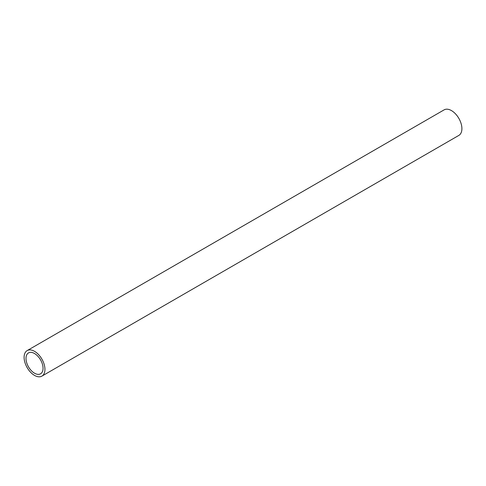 <?xml version="1.0" encoding="UTF-8"?>
<svg xmlns="http://www.w3.org/2000/svg" width="486" height="486" viewBox="0 0 486 486"><rect width="100%" height="100%" fill="white"/><g stroke="black" fill="none" stroke-linecap="round" stroke-linejoin="round"><path stroke-width="0.73" d="M41.893 376.128L458.845 135.406A14.744 8.511 -120 0 0 461.105 123.59A14.744 8.511 -120 0 0 451.476 110.601A14.744 8.511 -120 0 0 444.107 109.872L27.155 350.594A14.744 8.511 60 0 1 34.524 351.323A14.744 8.511 60 0 1 44.153 364.318A14.744 8.511 60 0 1 41.893 376.128A14.744 8.511 60 0 1 34.524 375.399A14.744 8.511 60 0 1 24.895 362.41A14.744 8.511 60 0 1 27.155 350.594M34.524 353.51A12.065 6.968 -120 0 0 28.492 352.915A12.065 6.968 -120 0 0 26.645 362.58A12.065 6.968 -120 0 0 34.524 373.212A12.065 6.968 -120 0 0 40.557 373.813A12.065 6.968 -120 0 0 42.404 364.142A12.065 6.968 -120 0 0 34.524 353.51"/></g></svg>
